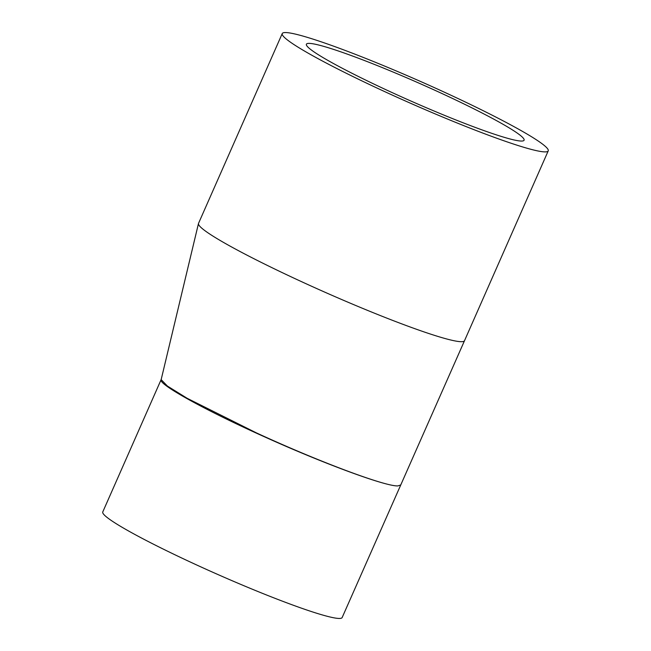 <?xml version="1.0" encoding="UTF-8"?>
<svg xmlns="http://www.w3.org/2000/svg" width="651" height="651" viewBox="0 0 651 651"><rect width="100%" height="100%" fill="white"/><g stroke="black" fill="none" stroke-linecap="round" stroke-linejoin="round"><path stroke-width="0.98" d="M397.924 485.906L400.617 484.995L397.924 485.906C385.555 486.704 317.558 461.152 256.299 432.834L187.171 398.306L167.462 386.092L161.131 379.614C157.64 383.976 205.716 410.529 265.315 437.179C324.328 463.846 386.067 486.598 397.924 485.906M548.232 150.877L464.521 340.685A145.36 11.995 -156.2 0 1 461.526 341.702A145.36 11.995 -156.2 0 1 304.123 282.851A145.36 11.995 -156.2 0 1 198.474 223.537A145.36 11.995 -156.2 0 1 198.531 223.366L282.241 33.567A145.36 11.995 -156.2 0 1 420.074 81.253A145.36 11.995 -156.2 0 1 548.232 150.877A145.36 11.995 -156.2 0 1 545.237 151.895A145.36 11.995 -156.2 0 1 398.51 97.902A145.36 11.995 -156.2 0 1 282.241 33.567M464.521 340.685L342.157 617.539A130.818 10.79 -156.2 0 1 339.464 618.45A130.818 10.79 -156.2 0 1 207.409 569.853A130.818 10.79 -156.2 0 1 102.768 511.946L161.131 379.614M308.843 43.381A118.962 9.814 23.8 0 0 306.393 44.219A118.962 9.814 23.8 0 0 411.277 101.198A118.962 9.814 23.8 0 0 524.079 140.225A118.962 9.814 23.8 0 0 428.928 87.576A118.962 9.814 23.8 0 0 308.843 43.381M198.474 223.537L161.228 379.338"/></g></svg>
